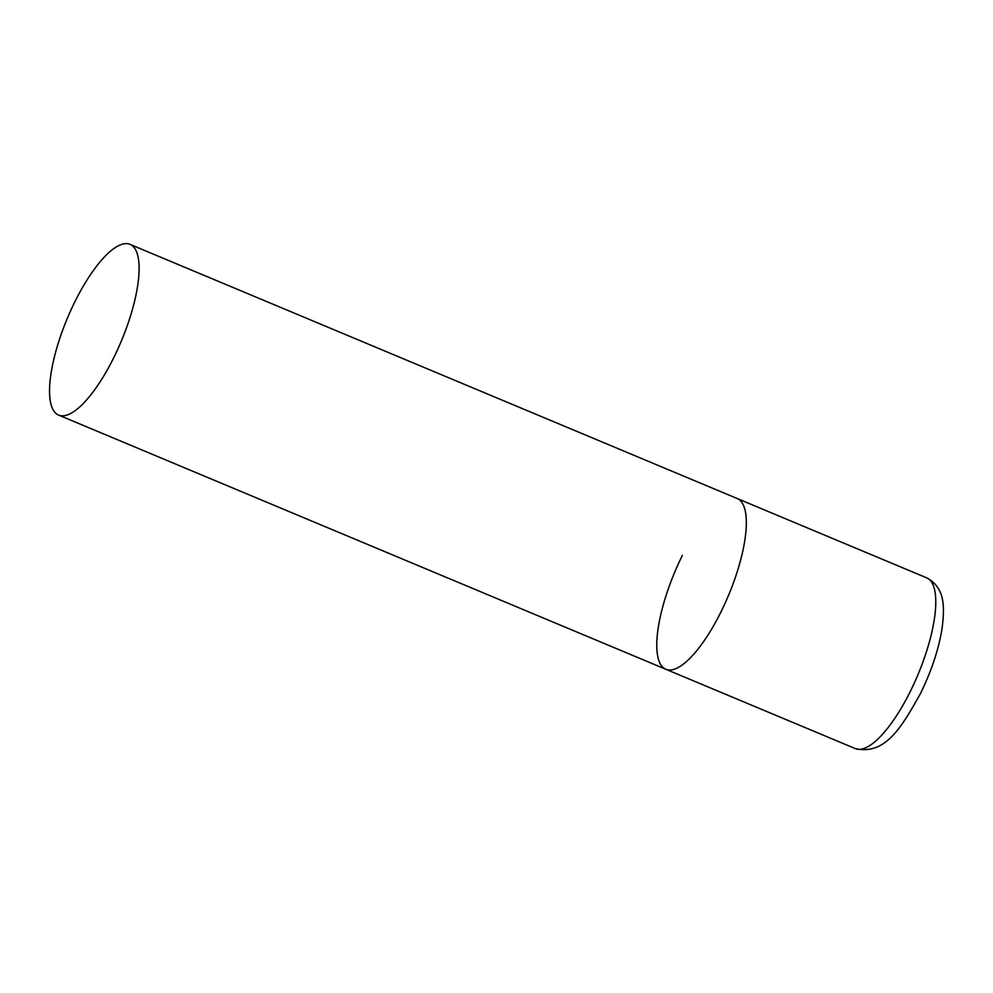 <?xml version="1.0" encoding="UTF-8"?>
<svg xmlns="http://www.w3.org/2000/svg" width="993" height="993" viewBox="0 0 993 993"><rect width="100%" height="100%" fill="white"/><g stroke="black" fill="none" stroke-linecap="round" stroke-linejoin="round"><path stroke-width="1.49" d="M130.058 244.377A92.535 29.294 -67.3 0 0 71.111 309.704A92.535 29.294 -67.3 0 0 53.821 410.965A92.535 29.294 -67.3 0 0 58.599 415.086A92.535 29.294 -67.3 0 0 117.534 349.759A92.535 29.294 -67.3 0 0 134.825 248.498A92.535 29.294 -67.3 0 0 130.058 244.377L926.73 577.864A92.535 29.294 112.7 0 1 910.147 691.761A92.535 29.294 112.7 0 1 855.271 748.573L665.819 669.27A92.535 29.294 -67.3 0 0 724.766 603.943A92.535 29.294 -67.3 0 0 742.056 502.681A92.535 29.294 -67.3 0 0 737.278 498.56A92.535 29.294 112.7 0 1 720.695 612.445A92.535 29.294 112.7 0 1 665.819 669.27A92.535 29.294 112.7 0 1 682.402 555.385M855.271 748.573C885.731 755.586 902.041 726.293 920.337 693.797C931.471 671.181 938.733 649.273 942.121 628.085C944.703 607.108 945.249 587.794 926.73 577.864M665.819 669.27L58.599 415.086"/></g></svg>
